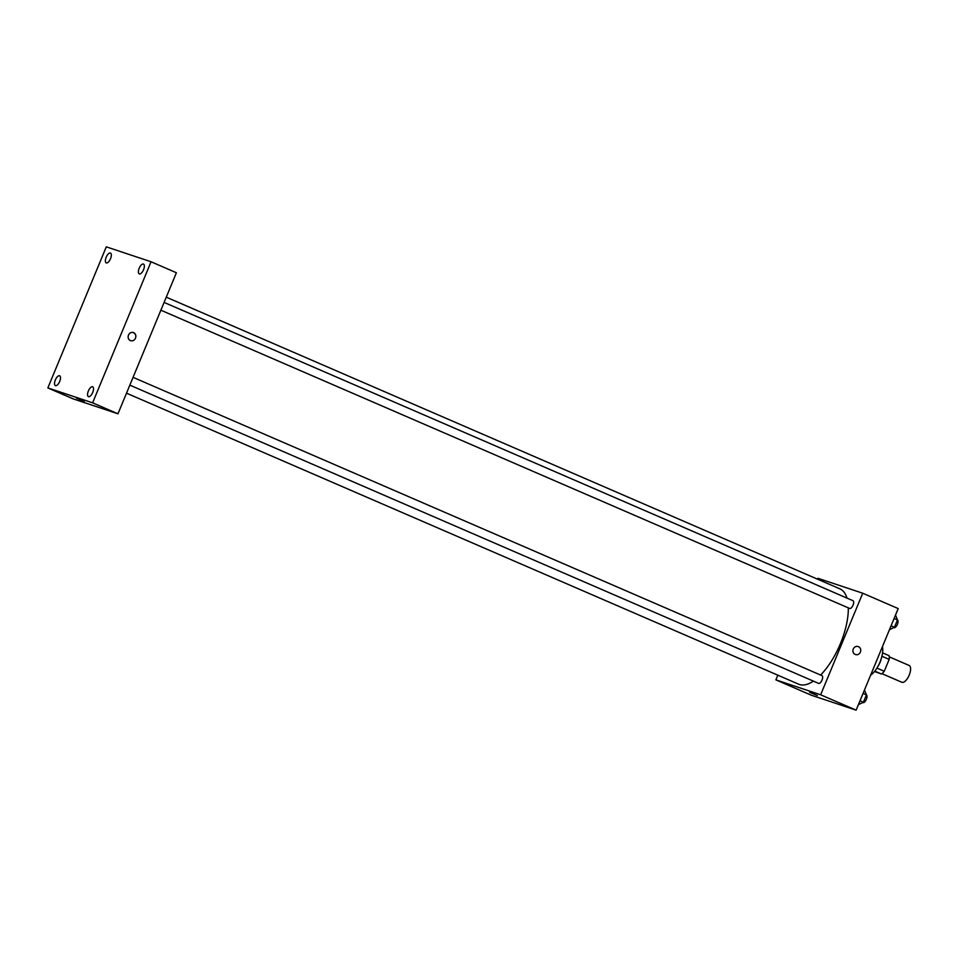 <?xml version="1.0" encoding="UTF-8"?>
<svg xmlns="http://www.w3.org/2000/svg" width="957" height="957" viewBox="0 0 957 957"><rect width="100%" height="100%" fill="white"/><g stroke="black" fill="none" stroke-linecap="round" stroke-linejoin="round"><path stroke-width="1.44" d="M881.971 673.668L901.841 682.269A9.163 3.924 -66.6 0 0 901.984 682.317A9.163 3.924 -66.6 0 0 909.15 675.259A9.163 3.924 -66.6 0 0 909.126 665.45L889.256 656.837M881.911 656.251L889.173 659.385A11.831 5.06 -66.6 0 0 889.089 655.689L882.557 652.853M889.173 659.385L884.256 671.264A11.831 5.06 -66.6 0 1 881.493 674.027L874.483 671.515M876.923 668.094L884.256 671.264M874.794 671.12L881.493 674.027M881.397 658.153A12.226 5.228 113.4 0 1 880.045 662.34A12.226 5.228 113.4 0 1 877.557 667.029M882.45 646.621A18.339 7.835 113.4 0 1 879.997 662.077A18.339 7.835 113.4 0 1 870.607 675.223M817.589 579.188L817.96 578.303L862.724 593.22L898.204 608.58L856.132 710.154L811.38 695.237L775.888 679.865L777.826 675.187M862.724 593.22L820.651 694.782L856.132 710.154M855.283 654.468A4.199 3.792 -71.6 0 1 858.226 646.597A4.199 3.792 -71.6 0 1 855.57 654.576A4.199 3.792 -71.6 0 1 855.283 654.468M126.515 393.171L798.664 684.207A51.941 22.214 -66.6 0 0 799.442 684.506A51.941 22.214 -66.6 0 0 813.402 681.121M820.592 675.044A51.941 22.214 -66.6 0 0 848.309 607.862M846.957 598.089A51.941 22.214 -66.6 0 0 839.947 588.878L166.279 297.172M820.651 694.782L775.888 679.865M160.872 310.2L849.66 608.449A4.211 1.806 -66.6 0 0 849.72 608.473A4.211 1.806 -66.6 0 0 853.022 605.219A4.211 1.806 -66.6 0 0 853.01 600.709L164.102 302.412M129.841 385.133L818.618 683.382A4.211 1.806 -66.6 0 0 818.69 683.406A4.211 1.806 -66.6 0 0 821.979 680.164A4.211 1.806 -66.6 0 0 821.979 675.642L133.059 377.345M809.993 692.401L817.362 695.524L809.993 692.401M817.362 695.524L809.598 692.306M858.226 646.597A4.199 3.792 -71.6 0 1 855.57 654.576M176.387 272.745L117.962 413.807L73.199 398.89L47.85 387.92L106.287 246.846L151.05 261.763L176.387 272.745M151.05 261.763L92.614 402.837L117.962 413.807M92.614 402.837L47.85 387.92M76.883 398.256L84.252 401.378L76.883 398.256M128.477 335.177A4.199 3.792 -71.6 0 1 135.571 337.893A4.199 3.792 -71.6 0 1 130.642 340.68A4.199 3.792 -71.6 0 1 128.477 335.177M106.179 257.242A5.359 2.285 -66.6 0 0 106.227 262.888A5.359 2.285 -66.6 0 0 106.311 262.912A5.359 2.285 -66.6 0 0 110.498 258.797A5.359 2.285 -66.6 0 0 110.486 253.067A5.359 2.285 -66.6 0 0 106.179 257.242M55.339 379.977A5.359 2.285 -66.6 0 0 55.386 385.611A5.359 2.285 -66.6 0 0 55.47 385.647A5.359 2.285 -66.6 0 0 59.657 381.52A5.359 2.285 -66.6 0 0 59.645 375.79A5.359 2.285 -66.6 0 0 55.339 379.977M88.367 390.982A5.359 2.285 -66.6 0 0 88.415 396.629A5.359 2.285 -66.6 0 0 88.499 396.653A5.359 2.285 -66.6 0 0 92.685 392.526A5.359 2.285 -66.6 0 0 92.673 386.795A5.359 2.285 -66.6 0 0 88.367 390.982M139.196 268.259A5.359 2.285 -66.6 0 0 139.255 273.893A5.359 2.285 -66.6 0 0 139.327 273.929A5.359 2.285 -66.6 0 0 143.514 269.802A5.359 2.285 -66.6 0 0 143.502 264.072A5.359 2.285 -66.6 0 0 139.196 268.259M133.298 332.701A4.199 3.792 -71.6 0 1 130.642 340.68M84.252 401.378L76.488 398.16M864.482 689.997L866.432 694.89L863.405 702.223L858.417 704.663M863.058 693.43L866.432 694.89A4.211 1.806 -66.6 0 1 866.288 699.483A4.211 1.806 -66.6 0 1 863.047 702.617A4.211 1.806 -66.6 0 1 862.975 702.594L862.879 702.546M860.032 700.763L863.405 702.223M895.525 615.064L897.475 619.957L894.436 627.29L889.448 629.73M894.101 618.497L897.475 619.957A4.211 1.806 -66.6 0 1 897.331 624.55A4.211 1.806 -66.6 0 1 894.077 627.672A4.211 1.806 -66.6 0 1 894.017 627.648L893.922 627.613M891.063 625.818L894.436 627.29"/></g></svg>
